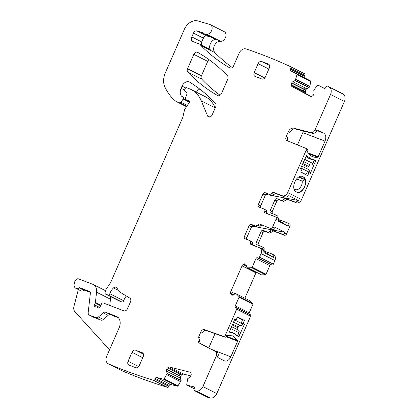 <?xml version="1.0" encoding="UTF-8"?>
<svg xmlns="http://www.w3.org/2000/svg" width="419" height="419" viewBox="0 0 419 419"><rect width="100%" height="100%" fill="white"/><g stroke="black" fill="none" stroke-linecap="round" stroke-linejoin="round"><path stroke-width="0.63" d="M277.828 218.042L277.891 217.749L275.911 216.749A1.959 1.44 -63.2 0 0 275.335 214.79A1.959 1.44 -63.2 0 0 275.236 214.743L270.747 213.03A1.959 1.44 -63.2 0 1 270.648 212.988A1.959 1.44 -63.2 0 1 270.182 210.726L274.89 199.957A1.959 1.44 -63.2 0 1 277.017 198.674L283.532 201.403L285.512 200.413A1.959 1.44 -63.2 0 1 287.492 199.423L296.243 202.765A4.902 3.593 -63.2 0 0 301.57 199.564L287.68 192.551A4.902 3.593 -63.2 0 1 282.354 195.757L273.602 192.415A1.959 1.44 -63.2 0 0 271.617 193.405L269.637 194.395L265.112 192.667L272.02 195.594A1.959 1.44 116.8 0 0 274 194.605A1.959 1.44 116.8 0 1 275.98 193.62L273.602 192.415M275.98 193.62L284.731 196.956A4.902 3.593 -63.2 0 0 288.78 195.673L298.307 200.481A4.902 3.593 -63.2 0 1 294.258 201.764L285.507 198.423A1.959 1.44 -63.2 0 0 283.527 199.413A1.959 1.44 -63.2 0 1 281.547 200.402M283.532 201.403L279.002 199.674C278.143 199.47 277.43 199.894 276.875 200.958L272.167 211.726L272.193 213.585M277.891 217.749A1.959 1.44 -63.2 0 0 277.32 215.79A1.959 1.44 -63.2 0 0 277.221 215.748M251.992 226.119L284.862 232.262L284.559 232.959L286.544 233.959L289.943 226.181A1.959 1.44 -63.2 0 0 289.477 223.919A1.959 1.44 -63.2 0 0 289.377 223.877M286.544 233.959C285.983 235.022 285.271 235.447 284.412 235.242L273.602 231.115A1.959 1.44 -63.2 0 0 271.622 232.105L269.642 233.095L265.154 231.382A1.959 1.44 -63.2 0 0 263.022 232.665L258.319 243.429A1.959 1.44 -63.2 0 0 258.34 245.288M264.216 251.023L264.08 249.467A1.959 1.44 -63.2 0 0 263.504 247.509A1.959 1.44 -63.2 0 0 263.404 247.467M273.507 254.81C275.435 255.857 275.901 257.779 274.911 260.581L273.345 264.169L259.45 257.161A1.309 0.958 -63.2 0 1 258.031 258.015L257.36 257.758A1.309 0.958 -63.2 0 0 255.936 258.612L252.17 267.243A0.655 0.482 -63.2 0 1 251.61 267.694L247.749 267.861L246.901 267.552L246.204 265.038A2.289 1.676 -63.2 0 0 245.476 264.054A2.289 1.676 -63.2 0 0 245.361 264.001L245.204 263.939A2.289 1.676 -63.2 0 0 243.827 264.132L243.151 264.536A2.289 1.676 -63.2 0 0 242.046 265.84L230.78 291.624A2.289 1.676 -63.2 0 0 230.591 293.279L230.769 294.012A2.289 1.676 -63.2 0 0 231.498 294.997A2.289 1.676 -63.2 0 0 231.613 295.049L231.77 295.107A2.289 1.676 -63.2 0 0 233.153 294.918L235.536 293.578L236.368 293.913L238.998 296.558A0.655 0.482 -63.2 0 1 239.06 297.244L235.289 305.875A1.309 0.958 -63.2 0 0 235.598 307.384A1.309 0.958 -63.2 0 0 235.667 307.41L236.337 307.672A1.309 0.958 -63.2 0 1 236.405 307.698A1.309 0.958 -63.2 0 1 236.714 309.206L225.422 335.053A1.959 1.44 -63.2 0 1 223.317 336.342L204.435 329.643A3.268 2.399 -63.2 0 0 200.926 331.796L198.543 337.248A5.227 3.834 -63.2 0 0 199.737 343.266L215.376 351.478A3.923 2.875 -63.2 0 1 216.277 355.988L202.901 386.606A6.536 4.792 -63.2 0 1 196.385 391.042A798.698 585.542 -63.2 0 1 194.484 390.66A1.309 0.958 -63.2 0 1 194.337 390.608A1.309 0.958 -63.2 0 1 193.987 389.204L194.316 388.287A1.309 0.958 -63.2 0 0 193.966 386.884A1.309 0.958 -63.2 0 0 193.824 386.826L187.042 385.119A0.655 0.482 -63.2 0 1 186.748 384.584L187.649 378.745L189.922 377.027A2.289 1.676 -63.2 0 0 190.949 375.639L191.027 375.424A2.289 1.676 -63.2 0 0 191.095 373.79L190.86 373.099A2.289 1.676 -63.2 0 0 190.179 372.271A2.289 1.676 -63.2 0 0 189.922 372.177L169.669 367.07A2.289 1.676 -63.2 0 0 168.281 367.405L167.621 367.872A2.289 1.676 -63.2 0 0 166.594 369.265L166.516 369.474A2.289 1.676 -63.2 0 0 166.448 371.108L167.207 373.591L164.075 378.865A0.655 0.482 -63.2 0 1 163.478 379.179L156.701 377.467A1.309 0.958 -63.2 0 0 155.318 378.451L154.983 379.368A1.309 0.958 -63.2 0 1 153.6 380.352A798.693 585.542 -63.2 0 1 108.463 363.881A6.536 4.792 -63.2 0 1 108.264 363.786A6.536 4.792 -63.2 0 1 106.719 356.239L119.122 327.852A9.805 7.191 -63.2 0 0 116.807 316.528A9.805 7.191 -63.2 0 0 116.309 316.314L105.625 312.234A3.268 2.399 -63.2 0 0 103.174 312.857L98.397 316.994A3.268 2.399 -63.2 0 1 95.946 317.612L89.462 315.14A3.268 2.399 -63.2 0 1 89.294 315.067A3.268 2.399 -63.2 0 1 88.194 312.501L90.384 293.054A1.959 1.44 -63.2 0 0 89.724 291.514A1.959 1.44 -63.2 0 0 89.624 291.472L79.929 287.774A1.309 0.958 -63.2 0 0 79.107 287.9A4.902 3.593 -63.2 0 1 75.787 288.272A4.902 3.593 -63.2 0 1 74.294 283.569L74.797 281.652A3.268 2.399 -63.2 0 1 78.568 278.876L92.761 284.291A9.805 7.191 -63.2 0 1 93.259 284.511A9.805 7.191 -63.2 0 1 96.564 292.205L95.406 302.434A1.634 1.199 -63.2 0 1 95.244 303.037L94.458 304.833A1.634 1.199 -63.2 0 0 94.846 306.718A1.634 1.199 -63.2 0 0 95.375 306.813A3.268 2.399 -63.2 0 1 96.265 306.918L97.213 307.279A3.268 2.399 -63.2 0 1 97.381 307.352A3.268 2.399 -63.2 0 1 97.931 307.787A1.634 1.199 -63.2 0 0 98.208 308.002A1.634 1.199 -63.2 0 0 100.041 307.033L101.492 303.958A1.634 1.199 -63.2 0 1 103.242 302.947L123.935 310.846A3.268 2.399 -63.2 0 0 127.486 308.709L130.492 301.832A3.268 2.399 -63.2 0 0 129.832 298.119L121.871 293.316A22.877 16.776 -63.2 0 1 117.016 288.12A3.268 2.399 -63.2 0 0 116.204 287.319A3.268 2.399 -63.2 0 0 113.507 287.937A10.459 7.668 -63.2 0 0 109.794 293.724A1.634 1.199 -63.2 0 1 107.95 294.976L105.703 294.117A1.634 1.199 -63.2 0 1 105.619 294.08A1.634 1.199 -63.2 0 1 105.101 292.593L105.352 291.462A6.536 4.792 -63.2 0 1 106.704 288.366L110.003 283.584A6.536 4.792 -63.2 0 0 110.836 282.097L182.752 117.488A3.268 2.399 -63.2 0 0 183.014 116.686L184.412 110.291A3.268 2.399 -63.2 0 1 185.088 108.741L188.99 103.095A1.959 1.44 -63.2 0 0 188.78 100.382A1.959 1.44 -63.2 0 0 188.162 100.272A3.268 2.399 -63.2 0 1 187.298 100.162L186.073 99.691A1.634 1.199 -63.2 0 1 185.989 99.654A1.634 1.199 -63.2 0 1 185.554 97.899L186.869 94.265A1.634 1.199 -63.2 0 0 186.617 92.636L184.989 91.211A1.634 1.199 -63.2 0 1 184.789 89.446L185.172 88.566A1.309 0.958 -63.2 0 1 186.596 87.712L189.425 88.791A35.955 26.36 -63.2 0 1 191.247 89.598A35.955 26.36 -63.2 0 1 201.288 100.848L207.552 115.89A3.268 2.399 -63.2 0 0 208.463 116.917A3.268 2.399 -63.2 0 0 212.176 114.853L215.748 106.683A3.268 2.399 -63.2 0 0 215.476 103.284A228.79 167.731 -63.2 0 0 189.739 82.176A6.536 4.792 -63.2 0 0 189.472 82.024A6.536 4.792 -63.2 0 0 182.04 86.152L181.102 88.294A7.846 5.751 -63.2 0 0 181.38 95.993A1.634 1.199 -63.2 0 0 181.705 96.276A1.634 1.199 -63.2 0 0 181.788 96.312L182.909 96.742A1.634 1.199 -63.2 0 1 182.993 96.779A1.634 1.199 -63.2 0 1 183.171 99.036L180.935 102.278A1.309 0.958 -63.2 0 1 179.678 102.838L176.347 101.566A3.268 2.399 -63.2 0 1 176.179 101.492A3.268 2.399 -63.2 0 1 175.875 101.298A62.101 45.53 -63.2 0 1 164.829 86.853A16.341 11.983 -63.2 0 1 165.379 72.744L184.198 29.67A13.073 9.585 -63.2 0 1 197.868 20.95L209.846 24.459A5.227 3.834 -63.2 0 1 210.328 24.648A5.227 3.834 -63.2 0 1 211.679 30.398A5.227 3.834 -63.2 0 1 206.614 34.279A6.536 4.792 -63.2 0 0 206.138 34.258A6.536 4.792 -63.2 0 1 204.409 33.871A6.536 4.792 -63.2 0 1 203.43 33.143A3.268 2.399 -63.2 0 0 202.937 32.776A3.268 2.399 -63.2 0 0 202.649 32.661L196.909 30.938A3.268 2.399 -63.2 0 0 193.484 33.111L191.808 36.94A3.923 2.875 -63.2 0 0 192.735 41.471A3.923 2.875 -63.2 0 0 192.934 41.56L199.528 44.074A3.268 2.399 -63.2 0 1 199.695 44.147A3.268 2.399 -63.2 0 1 200.455 44.87A6.536 4.792 -63.2 0 0 201.031 45.619A237.945 174.44 -63.2 0 0 229.79 67.878A3.268 2.399 -63.2 0 0 229.869 67.92A3.268 2.399 -63.2 0 0 233.582 65.856L239.087 53.265A6.536 4.792 -63.2 0 1 246.053 48.944A799.164 585.888 -63.2 0 1 246.189 48.992A798.693 585.542 -63.2 0 1 290.629 66.705A1.309 0.958 -63.2 0 1 290.88 68.313L290.43 69.187A1.309 0.958 -63.2 0 0 290.681 70.795L296.804 74.006A0.655 0.482 -63.2 0 1 296.998 74.619L295.28 80.438L292.886 81.715A2.289 1.676 -63.2 0 0 291.708 82.925L291.603 83.124A2.289 1.676 -63.2 0 0 291.299 84.795L291.415 85.555A2.289 1.676 -63.2 0 0 292.158 86.702L310.448 96.302A2.289 1.676 -63.2 0 0 310.469 96.312A2.289 1.676 -63.2 0 0 311.804 96.26L312.495 95.92A2.289 1.676 -63.2 0 0 313.669 94.71L313.773 94.505A2.289 1.676 -63.2 0 0 314.082 92.84L313.742 90.127L317.476 85.366A0.655 0.482 -63.2 0 1 318.079 85.177A0.655 0.482 -63.2 0 0 318.079 85.177L324.206 88.393A1.309 0.958 -63.2 0 0 324.217 88.399A1.309 0.958 -63.2 0 0 325.652 87.676L326.102 86.801A1.309 0.958 -63.2 0 1 327.538 86.084A1.309 0.958 -63.2 0 1 327.548 86.089A798.698 585.542 -63.2 0 1 329.193 87.058A6.536 4.792 -63.2 0 1 330.523 94.49L315.046 129.906C314.03 131.891 312.694 132.771 311.029 132.545L293.709 128.177L295.295 128.979L312.616 133.347A3.923 2.875 116.8 0 0 316.638 130.707L317.403 129.979M260.78 274.555L246.885 267.547L260.796 274.565L261.639 274.869L265.499 274.702A0.655 0.482 -63.2 0 0 266.06 274.251L269.831 265.62A1.309 0.958 -63.2 0 1 271.25 264.766L271.926 265.023A1.309 0.958 -63.2 0 0 273.345 264.169M254.27 271.271L253.93 271.837L255.936 272.848L256.266 272.277M255.936 272.848L244.864 298.192M236.368 293.913L250.195 300.879L252.893 303.566L238.998 296.558M249.232 314.171A1.309 0.958 -63.2 0 1 249.185 312.883L252.95 304.252A0.655 0.482 -63.2 0 0 252.893 303.566M208.102 397.531A1.309 0.958 -63.2 0 0 208.233 397.615A1.309 0.958 -63.2 0 0 208.374 397.668A798.698 585.542 -63.2 0 0 210.275 398.05A6.536 4.792 -63.2 0 0 216.791 393.614L250.604 316.219A1.309 0.958 -63.2 0 0 250.295 314.706A1.309 0.958 -63.2 0 0 250.232 314.679L236.468 307.735M190.834 375.916L183.559 374.078L181.516 374.879L180.406 376.487L180.343 378.121L181.097 380.599L177.97 385.878L164.075 378.865M108.264 363.786L122.154 370.794A6.536 4.792 -63.2 0 0 122.353 370.888A798.693 585.542 -63.2 0 0 167.495 387.36A1.309 0.958 -63.2 0 0 168.878 386.376L169.208 385.464A1.309 0.958 -63.2 0 1 170.591 384.474L177.368 386.187A0.655 0.482 -63.2 0 0 177.97 385.878M109.752 305.435L110.454 299.213A9.805 7.191 -63.2 0 0 110.412 296.5M126.355 296.024A10.459 7.668 -63.2 0 0 123.689 300.732L109.794 293.724M119.431 301.046A1.634 1.199 -63.2 0 0 119.509 301.088A1.634 1.199 -63.2 0 0 119.593 301.125L121.84 301.984A1.634 1.199 -63.2 0 0 123.689 300.732M215.209 107.919L215.183 107.856A35.955 26.36 -63.2 0 0 205.137 96.606L191.247 89.598M199.763 89.085A6.536 4.792 -63.2 0 0 196.417 92.206M232.262 67.548A237.945 174.44 -63.2 0 1 214.926 52.626A6.536 4.792 -63.2 0 1 214.502 45.409A6.536 4.792 -63.2 0 1 220.509 41.287A5.227 3.834 -63.2 0 0 225.574 37.406A5.227 3.834 -63.2 0 0 224.217 31.655L210.328 24.648M309.175 87.445L308.096 87.162L309.002 87.618L309.688 86.45L310.893 81.626A0.655 0.482 -63.2 0 0 310.694 81.014L304.571 77.803A1.309 0.958 -63.2 0 1 304.325 76.195L304.77 75.326A1.309 0.958 -63.2 0 0 304.524 73.718L290.629 66.705M309.002 87.618L306.776 88.723L305.598 89.933L305.31 92.568L306.053 93.715L311.238 96.438M301.57 199.564L344.413 101.498A6.536 4.792 -63.2 0 0 343.082 94.066A798.698 585.542 -63.2 0 0 341.443 93.097A1.309 0.958 -63.2 0 0 341.433 93.091A1.309 0.958 -63.2 0 0 341.422 93.086L327.548 86.089M209.06 59.671A3.268 2.399 -63.2 0 0 207.724 61.373L201.445 75.739A3.268 2.399 -63.2 0 0 201.722 79.144A228.79 167.731 -63.2 0 0 220.132 95.26M317.377 129.969L323.683 133.148C325.94 134.719 326.391 137.38 325.039 141.13L318.215 156.758A0.655 0.445 -69.1 0 1 317.749 157.188A19.609 13.298 -69.1 0 1 312.768 156.711A19.609 13.298 -69.1 0 1 307.588 152.06A0.655 0.445 -69.1 0 1 307.593 151.4L307.64 151.301A1.959 1.44 116.8 0 0 307.174 149.038A1.959 1.44 116.8 0 0 307.101 149.002L305.661 148.274M286.884 140.575L305.514 148.2C306.263 148.635 306.446 149.4 306.053 150.5L287.68 192.551M300.722 172.12L302.031 169.129L300.643 168.428L306.436 155.69L311.636 159.204L315.785 160.409L310.364 173.335L308.976 172.633L307.666 175.624L300.722 172.12M303.052 176.76C296.778 173.031 289.759 189.1 296.443 191.902C302.717 195.636 309.741 179.562 303.052 176.76L302.696 176.603M296.443 191.902L296.799 192.059M305.514 148.2L307.174 149.038M287.015 140.632C285.758 139.925 285.459 138.647 286.114 136.804L288.345 131.697C289.702 129.047 291.488 127.874 293.709 128.177M263.677 250.819L271.522 253.809A4.902 3.593 116.8 0 1 271.769 253.919A4.902 3.593 116.8 0 1 273.45 257.371L263.928 252.568A4.902 3.593 116.8 0 0 262.242 249.111L259.612 247.802C261.545 248.849 262.011 250.772 261.021 253.574L259.45 257.161M259.612 247.802L250.761 244.418M250.861 244.46L250.185 242.46A1.959 1.44 -63.2 0 0 249.614 240.501A1.959 1.44 -63.2 0 0 249.514 240.459L244.989 238.73A1.959 1.44 -63.2 0 1 244.89 238.689A1.959 1.44 -63.2 0 1 244.424 236.421L249.127 225.652L251.51 226.857L246.807 237.625A1.959 1.44 -63.2 0 0 246.791 239.417M251.51 226.857A1.959 1.44 -63.2 0 1 253.642 225.574L251.259 224.375A1.959 1.44 -63.2 0 0 249.127 225.652M251.259 224.375L255.747 226.087L257.727 225.097L260.11 226.297A1.959 1.44 116.8 0 1 258.13 227.287L255.747 226.087M277.865 218.069A1.959 1.44 116.8 0 1 277.965 218.11L275.587 216.911A1.959 1.44 -63.2 0 1 276.048 219.174L272.649 226.951L275.032 228.151A1.959 1.44 116.8 0 1 272.9 229.434L259.712 224.107A1.959 1.44 -63.2 0 0 257.727 225.097M259.712 224.107L272.9 229.434M272.649 226.951C272.088 228.015 271.381 228.439 270.522 228.235M275.587 216.911A1.959 1.44 -63.2 0 0 275.487 216.864L264.578 212.7M264.677 212.742L264.001 210.741A1.959 1.44 -63.2 0 0 263.425 208.782A1.959 1.44 -63.2 0 0 263.326 208.735L258.743 206.981M258.837 207.023C258.067 206.598 257.879 205.834 258.277 204.718L260.66 205.918L265.363 195.149A1.959 1.44 116.8 0 1 267.495 193.866M265.112 192.667C264.253 192.462 263.541 192.887 262.98 193.95L258.277 204.718M128.083 361.283A3.268 2.399 -63.2 0 0 128.853 365.059A3.268 2.399 -63.2 0 0 129.021 365.132L135.751 367.699A3.268 2.399 -63.2 0 0 139.302 365.567L143.225 356.59A3.268 2.399 -63.2 0 0 142.45 352.819A3.268 2.399 -63.2 0 0 142.287 352.746L135.552 350.174A3.268 2.399 -63.2 0 0 132.001 352.311L128.083 361.283L138.652 366.62M261.671 61.499A3.268 2.399 -63.2 0 0 258.12 63.636L254.202 72.607A3.268 2.399 -63.2 0 0 254.972 76.384A3.268 2.399 -63.2 0 0 255.14 76.457L261.87 79.023A3.268 2.399 -63.2 0 0 265.421 76.892L269.344 67.915A3.268 2.399 -63.2 0 0 268.569 64.144A3.268 2.399 -63.2 0 0 268.406 64.07L261.671 61.499L269.595 65.495M227.737 79.238A3.268 2.399 -63.2 0 0 227.465 75.839A228.79 167.731 -63.2 0 0 197.621 52.344A3.268 2.399 -63.2 0 0 197.548 52.302A3.268 2.399 -63.2 0 0 193.835 54.365L187.555 68.732A3.268 2.399 -63.2 0 0 187.827 72.136A228.79 167.731 -63.2 0 0 217.702 95.569A3.268 2.399 -63.2 0 0 217.77 95.605A3.268 2.399 -63.2 0 0 221.489 93.547L227.737 79.238M260.644 207.714A1.959 1.44 116.8 0 1 260.66 205.918M265.709 209.94A1.959 1.44 116.8 0 1 265.808 209.982A1.959 1.44 116.8 0 1 266.384 211.941A1.959 1.44 116.8 0 0 266.479 213.428M277.965 218.11A1.959 1.44 116.8 0 1 278.431 220.378L278.127 221.075L287.649 225.878L287.958 225.181A1.959 1.44 -63.2 0 0 287.492 222.918A1.959 1.44 -63.2 0 0 287.392 222.871L278.635 219.535M265.845 194.411L298.307 200.481M266.285 212.711L269.035 214.402M278.488 220.232L287.649 225.878M275.911 216.749A1.959 1.44 -63.2 0 0 275.843 217.037M275.032 228.151L275.335 227.454L284.862 232.262M284.559 232.959A1.959 1.44 116.8 0 1 282.427 234.242L271.617 230.115A1.959 1.44 -63.2 0 0 269.637 231.105A1.959 1.44 116.8 0 1 267.657 232.095L269.642 233.095M265.154 231.382L263.169 230.382L267.657 232.095M263.169 230.382A1.959 1.44 -63.2 0 0 261.037 231.66L256.334 242.428A1.959 1.44 -63.2 0 0 256.795 244.696A1.959 1.44 -63.2 0 0 256.894 244.738L261.419 246.466A1.959 1.44 -63.2 0 1 261.519 246.508A1.959 1.44 -63.2 0 1 262.095 248.467A1.959 1.44 116.8 0 0 262.001 248.991M226.27 336.824L237.646 341.166L237.657 340.511L232.477 335.855L227.496 335.383L227.009 335.855L225.422 335.053M237.646 341.166L230.822 356.794A6.536 4.431 -69.1 0 1 224.521 360.9A6.536 4.431 -69.1 0 1 224.238 360.775L217.985 357.622A0.655 0.445 -69.1 0 1 217.849 356.82L217.864 356.789A3.923 2.875 -63.2 0 0 216.969 352.279L199.737 343.266M236.169 319.886L237.473 316.895L244.418 320.399L243.114 323.389L244.502 324.091L238.71 336.829L233.503 333.309L229.361 332.11L234.776 319.184L236.169 319.886L234.713 319.33M208.374 397.668L194.484 390.66M183.559 374.078L181.553 373.067L180.27 373.455L182.171 374.413M181.516 374.879L179.714 373.973L178.95 375.497L180.484 376.272M180.343 378.121L179.107 377.493L178.908 375.728L180.406 376.487M181.108 380.363L180.201 379.907L181.097 380.599M180.673 381.735L180.029 381.295L180.72 381.646M167.495 387.36L153.6 380.352M109.537 349.786L74.922 311.72A6.536 4.792 -63.2 0 1 73.98 306.252L78.343 289.56M204.409 33.871L214.329 38.878A6.536 4.792 -63.2 0 0 216.063 39.266A6.536 4.792 -63.2 0 0 212.014 41.266A6.536 4.792 -63.2 0 0 209.772 45.713A6.536 4.792 -63.2 0 0 209.783 48.321A6.536 4.792 -63.2 0 0 210.38 49.877A3.268 2.399 -63.2 0 0 209.615 49.154L199.695 44.147M309.72 86.356L308.997 86.105L309.688 86.45M306.776 88.723L305.54 88.1L304.1 89.174L305.598 89.933M305.189 91.803L303.387 90.892L303.958 89.362L305.493 90.137M306.053 93.715L304.042 92.699L303.408 91.604L305.31 92.568M288.345 131.697L289.932 132.498A5.227 3.834 116.8 0 1 295.295 128.979M297.469 144.911L302.822 132.655A6.536 4.431 110.9 0 0 303.366 131.016M288.015 141.046A3.268 2.399 116.8 0 1 287.701 137.605L286.114 136.804M307.625 156.292L306.273 155.779M315.785 160.409L314.13 159.78M307.316 172L308.976 172.633M296.668 192.007A8.27 5.609 110.9 0 0 303.424 188.728A8.27 5.609 110.9 0 0 305.147 179.704A8.27 5.609 110.9 0 0 302.796 176.666A8.27 5.609 110.9 0 0 302.565 176.556M210.993 37.191L206.834 35.94A3.268 2.399 -63.2 0 0 203.404 38.119L201.733 41.947A3.923 2.875 -63.2 0 0 201.487 45.053M75.787 288.272L80.747 290.776A4.902 3.593 -63.2 0 0 84.067 290.404L79.107 287.9M90.347 292.357L84.889 290.273A1.309 0.958 -63.2 0 0 84.067 290.404M94.097 317.482A3.268 2.399 -63.2 0 0 94.254 317.571A3.268 2.399 -63.2 0 0 94.422 317.644L100.906 320.116A3.268 2.399 -63.2 0 0 103.357 319.493L108.133 315.36L103.174 312.857M118.347 317.696L110.59 314.737A3.268 2.399 -63.2 0 0 108.133 315.36M198.543 337.248L200.13 338.049A5.227 3.834 -63.2 0 0 201.324 344.067M208.756 347.969L215.015 333.634M227.009 335.855A1.959 1.44 -63.2 0 1 224.903 337.143L206.022 330.444A3.268 2.399 -63.2 0 0 202.513 332.597L200.926 331.796M252.667 245.152A1.959 1.44 116.8 0 1 252.568 243.659A1.959 1.44 -63.2 0 0 251.992 241.705A1.959 1.44 -63.2 0 0 251.892 241.658M253.642 225.574L258.13 227.287M262.09 225.307A1.959 1.44 -63.2 0 0 260.11 226.297M142.858 357.428A3.268 2.399 -63.2 0 0 142.717 357.716L139.16 365.855M268.977 68.753A3.268 2.399 -63.2 0 0 268.836 69.041L265.285 77.18M266.683 194.73L265.913 194.343M255.181 246.11L252.474 244.439M273.45 257.371L263.85 251.458M244.418 320.399L240.401 318.864M241.454 322.756L243.114 323.389M244.502 324.091L241.391 322.902M294.096 188.885A6.536 4.431 110.9 0 0 294.892 189.456A6.536 4.431 110.9 0 0 295.175 189.582A6.536 4.431 110.9 0 0 298.82 188.885A6.536 4.431 110.9 0 0 302.219 181.108L305.147 179.704L299.114 176.661M252.835 226.438L252.06 226.051M298.548 177.185L305.147 179.704M296.511 178.934L302.219 181.108M235.132 319.488L235.001 319.791L234.603 319.587M237.295 317.298L242.46 319.901L241.349 322.991L242.643 323.646L242.711 324.044A2.289 1.676 116.8 0 1 240.475 325.605L240.234 325.568A1.959 1.44 116.8 0 0 238.317 326.904L237.924 327.799A1.959 1.44 116.8 0 0 238.291 330.01L238.495 330.141A2.289 1.676 116.8 0 1 238.919 332.717L237.615 335.708L237.206 335.87M229.345 331.9L229.345 331.9A19.609 13.298 -69.1 0 1 232.309 332.497A19.609 13.298 -69.1 0 1 234.76 333.901M230.874 332.309A19.609 13.298 110.9 0 0 230.44 332.005M300.779 171.989L305.943 174.592L307.452 171.701L308.74 172.35M313.244 159.66L314.166 160.487L312.857 163.478A2.289 1.676 -63.2 0 1 310.626 165.039L310.379 165.002A1.959 1.44 -63.2 0 0 308.468 166.338L308.075 167.239A1.959 1.44 -63.2 0 0 308.442 169.444L308.641 169.575A2.289 1.676 -63.2 0 1 309.07 172.151L308.756 172.356M301.041 168.632L300.701 168.297M301.099 168.496L300.68 168.338M312.841 159.576A19.609 13.298 -69.1 0 1 310.139 158.99A19.609 13.298 -69.1 0 1 306.158 156.083L306.059 156.036M296.243 202.765L294.258 201.764M284.731 196.956L282.354 195.757M287.492 199.423L285.507 198.423M344.413 101.498L330.523 94.49M315.046 129.906L316.638 130.707M306.053 150.5L307.64 151.301M285.512 200.413L283.527 199.413M277.017 198.674L279.002 199.674M274.89 199.957L276.875 200.958M270.182 210.726L272.167 211.726M289.943 226.181L287.958 225.181M276.048 219.174L278.431 220.378M282.427 234.242L284.412 235.242M273.602 231.115L271.617 230.115M271.622 232.105L269.637 231.105M263.022 232.665L261.037 231.66M258.319 243.429L256.334 242.428M264.08 249.467L262.095 248.467M261.021 253.574L274.911 260.581M271.926 265.023L258.031 258.015M271.25 264.766L257.36 257.758M269.831 265.62L255.936 258.612M266.06 274.251L252.17 267.243M265.499 274.702L251.61 267.694M260.969 274.529L247.749 267.861M260.875 274.508L247.671 267.846M245.681 264.18L245.204 263.939M246.288 265.374L243.827 264.132M246.492 266.222L243.151 264.536M253.93 271.837L242.046 265.84M235.049 293.777L230.78 291.624M233.467 294.73L230.591 293.279M232.859 295.065L230.769 294.012M249.546 300.554L250.195 300.879M249.504 300.533L236.337 293.887M252.95 304.252L239.06 297.244M249.185 312.883L235.289 305.875M250.604 316.219L236.714 309.206M217.864 356.789L216.277 355.988M216.791 393.614L202.901 386.606M210.275 398.05L196.385 391.042M194.097 386.967L193.824 386.826M194.165 388.712L187.042 385.119M190.409 372.423L189.922 372.177M181.553 373.067L169.669 367.07M180.27 373.455L168.281 367.405M179.714 373.973L167.621 367.872M178.95 375.497L166.594 369.265M178.908 375.728L166.516 369.474M179.107 377.493L166.448 371.108M180.201 379.907L167.218 373.355M180.228 380.159L167.207 373.591M180.029 381.295L166.825 374.633M180.002 381.395L166.783 374.727M177.368 386.187L163.478 379.179M170.591 384.474L156.701 377.467M169.208 385.464L155.318 378.451M168.878 386.376L154.983 379.368M122.353 370.888L108.463 363.881M110.454 299.213L96.564 292.205M100.9 305.205L95.406 302.434M100.639 305.76L95.244 303.037M99.743 307.499L94.458 304.833M98.549 308.096L97.931 307.787M118.635 290.524L113.507 287.937M121.84 301.984L107.95 294.976M119.593 301.125L105.703 294.117M189.231 100.811L188.162 100.272M189.398 101.22L187.298 100.162M215.183 107.856L201.288 100.848M209.83 117.042L207.552 115.89M185.622 87.953L182.04 86.152M184.622 90.069L181.102 88.294M182.694 96.658L181.38 95.993M189.393 102.178L183.171 99.036M187.324 105.504L180.935 102.278M186.717 106.389L179.678 102.838M176.179 101.492L186.502 106.698L176.347 101.566M220.509 41.287L206.614 34.279M214.926 52.626L201.031 45.619M210.38 49.877L200.455 44.87M216.063 39.266L206.138 34.258M304.77 75.326L290.88 68.313M304.325 76.195L290.43 69.187M304.571 77.803L290.681 70.795M310.694 81.014L296.804 74.006M310.893 81.626L296.998 74.619M309.049 86.015L295.83 79.348M308.997 86.105L295.793 79.442M308.3 87.005L295.28 80.438M308.096 87.162L295.112 80.61M305.54 88.1L292.886 81.715M304.1 89.174L291.708 82.925M303.958 89.362L291.603 83.124M303.387 90.892L291.299 84.795M303.408 91.604L291.415 85.555M304.042 92.699L292.158 86.702M324.61 88.472L318.084 85.177L324.61 88.472M343.082 94.066L329.193 87.058M207.724 61.373L193.835 54.365M201.445 75.739L187.555 68.732M201.722 79.144L187.827 72.136M311.029 132.545L312.616 133.347M316.733 130.492L323.683 133.148M302.822 132.655L325.039 141.13M318.215 156.758L308.112 152.904M317.749 157.188L308.74 153.747M315.748 161.011L314.187 160.414M201.733 41.947L191.808 36.94M193.484 33.111L203.404 38.119M206.834 35.94L196.909 30.938M202.649 32.661L203.199 32.939M84.889 290.273L79.929 287.774M94.422 317.644L89.462 315.14M100.906 320.116L95.946 317.612M103.357 319.493L98.397 316.994M110.59 314.737L105.625 312.234M117.278 316.801L116.309 316.314M216.969 352.279L215.376 351.478M206.022 330.444L204.435 329.643M224.903 337.143L223.317 336.342M250.185 242.46L252.568 243.659M246.807 237.625L244.424 236.421M264.001 210.741L266.384 211.941M262.98 193.95L265.363 195.149M269.637 194.395L272.02 195.594M271.617 193.405L274 194.605M132.001 352.311L142.717 357.716M143.476 354.175L135.552 350.174M142.287 352.746L142.607 352.908M268.836 69.041L258.12 63.636M268.406 64.07L268.726 64.233M264.771 77.944L254.202 72.607M226.731 336.342L237.657 340.511M230.822 356.794L211.6 349.462M239.118 336.415L237.547 335.813M234.472 319.886L242.711 324.044M233.509 322.091L240.475 325.605M233.477 322.159L240.234 325.568M230.68 328.559L238.919 332.717M231.524 326.626L238.495 330.141M231.534 326.605L238.291 330.01M232.262 324.945L237.924 327.799M232.655 324.049L238.317 326.904M309.07 172.151L300.832 167.998M308.641 169.575L301.675 166.06M308.442 169.444L301.685 166.039M312.857 163.478L304.618 159.32M310.626 165.039L303.655 161.524M310.379 165.002L303.628 161.593M308.468 166.338L302.801 163.483M308.075 167.239L302.408 164.379M277.32 215.79L275.335 214.79M289.477 223.919L287.492 222.918M263.504 247.509L261.519 246.508M271.769 253.919L273.754 254.92M236.321 293.876L250.211 300.889M250.295 314.706L236.405 307.698M208.233 397.615L194.337 390.608M194.159 388.722L186.968 385.092M105.551 290.713L93.259 284.511M98.821 308.08L97.381 307.352M119.509 301.088L105.619 294.08M341.433 93.091L327.538 86.084M307.981 157.811L311.636 159.204M94.254 317.571L89.294 315.067M251.992 241.705L249.614 240.501M265.808 209.982L263.425 208.782M229.916 331.942L233.503 333.309"/></g></svg>
